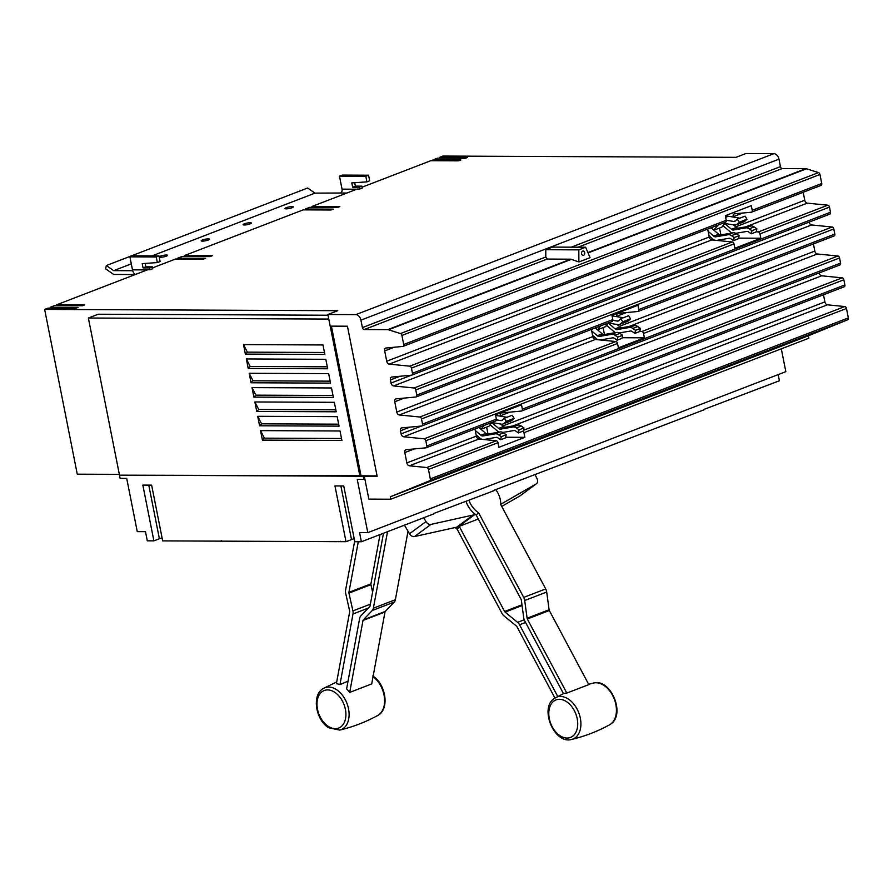 <?xml version="1.0" encoding="UTF-8"?>
<svg xmlns="http://www.w3.org/2000/svg" width="893" height="893" viewBox="0 0 893 893"><rect width="100%" height="100%" fill="white"/><g stroke="black" fill="none" stroke-linecap="round" stroke-linejoin="round"><path stroke-width="1.34" d="M348.058 681.125L339.943 684.618A23.263 15.527 -111.1 0 0 336.371 683.759L349.676 611.817A1.585 1.06 -111.1 0 0 349.654 611.046L345.68 593.265A6.329 4.231 68.9 0 1 345.58 590.195L354.666 541.102M358.283 541.738L348.917 592.349A1.585 1.06 -111.1 0 0 348.94 593.119L352.914 610.901A6.329 4.231 68.9 0 1 353.003 613.982L339.943 684.618M372.604 592.104L370.941 584.647A1.585 1.06 68.9 0 1 370.919 583.877L380.038 534.572M554.921 697.991L516.935 626.685A1.585 1.06 -111.1 0 0 516.455 626.082L503.942 615.835A6.329 4.231 68.9 0 1 502 613.413L457.015 528.969L459.616 527.037L504.612 611.482A1.585 1.06 -111.1 0 0 505.092 612.096L517.594 622.343A6.329 4.231 68.9 0 1 519.536 624.765L557.734 696.462M387.517 531.692L373.363 608.2A6.329 4.231 68.9 0 1 372.269 610.511L363.284 619.887A1.585 1.06 -111.1 0 0 363.004 620.456L349.699 692.41L371.7 683.938L385.006 611.984A1.585 1.06 68.9 0 1 385.285 611.415L394.271 602.038A6.329 4.231 -111.1 0 0 395.365 599.728L408.023 531.257M349.699 692.41A23.263 15.527 -111.1 0 0 346.607 688.938L359.678 618.302A6.329 4.231 68.9 0 1 360.761 615.991L369.758 606.615A1.585 1.06 -111.1 0 0 370.026 606.046L383.488 533.233M468.948 500.337A19.791 14.489 -126.4 0 0 470.41 503.63A19.791 14.489 -126.4 0 0 478.693 512.95L523.689 597.395A6.329 4.231 68.9 0 1 524.693 600.509L527.093 618.224A1.585 1.06 -111.1 0 0 527.339 619.005L566.809 693.08L588.811 684.607L549.351 610.533A1.585 1.06 68.9 0 1 549.095 609.752L546.706 592.037A6.329 4.231 -111.1 0 0 545.69 588.922L500.694 504.478A19.791 14.489 -126.4 0 0 497.914 493.036A19.791 14.489 -126.4 0 0 495.972 489.922M566.809 693.08A23.263 15.527 -111.1 0 0 563.494 693.66L524.738 620.925A6.329 4.231 68.9 0 1 523.733 617.811L521.333 600.096A1.585 1.06 -111.1 0 0 521.088 599.315L476.092 514.87A19.791 14.489 -126.4 0 1 475.333 514.335A19.791 14.489 -126.4 0 1 467.809 505.55A19.791 14.489 -126.4 0 1 466.068 501.442M455.129 527.54A19.791 14.489 53.6 0 0 457.015 528.969M478.693 512.95L476.092 514.87M404.462 525.162L409.496 533.78A4.755 3.483 53.6 0 0 414.497 536.559L456.68 527.194A20.104 14.723 53.6 0 0 458.343 526.691L478.302 519.012M458.857 526.502A19.791 14.489 53.6 0 0 459.616 527.037M501.732 506.409L519.793 496.017A4.755 3.483 53.6 0 0 520.039 495.849A4.755 3.483 53.6 0 0 520.262 495.671M535.175 474.83L537.106 478.815A4.755 3.483 -126.4 0 1 536.514 483.682A4.755 3.483 -126.4 0 1 536.269 483.85L500.705 504.322M475.333 514.335L474.83 514.524A20.104 14.723 -126.4 0 1 473.156 515.027L430.973 524.392A4.755 3.483 -126.4 0 1 425.972 521.612L423.717 517.75M736.044 224.846L743.858 221.832A7.535 5.034 -111.1 0 0 745.008 221.096L746.983 219.22L739.158 222.234L737.194 224.11A7.535 5.034 68.9 0 1 736.044 224.846A7.535 5.034 68.9 0 1 734.124 225.014L723.062 223.138M746.983 219.22L745.097 216.128L737.272 219.142L739.158 222.234M726.221 220.203L733.733 221.475A3.84 2.567 -111.1 0 0 734.705 221.386A3.84 2.567 -111.1 0 0 735.296 221.017L737.272 219.142M739.806 218.171L728.431 216.24A7.535 5.034 -111.1 0 0 726.511 216.419L725.54 216.787M619.597 324.438L627.422 321.424A7.535 5.034 -111.1 0 0 628.572 320.687L630.547 318.823L622.722 321.826L620.747 323.701A7.535 5.034 68.9 0 1 619.597 324.438A7.535 5.034 68.9 0 1 617.677 324.606L608.122 322.987M630.547 318.823L628.65 315.72L620.825 318.734L622.722 321.826M612.855 320.319L617.297 321.067A3.84 2.567 -111.1 0 0 618.269 320.989A3.84 2.567 -111.1 0 0 618.86 320.609L620.825 318.734M623.37 317.763L612.073 315.854M503.15 423.952L510.975 420.938A7.535 5.034 -111.1 0 0 512.124 420.201L514.1 418.337L506.275 421.351L504.299 423.215A7.535 5.034 68.9 0 1 503.15 423.952A7.535 5.034 68.9 0 1 501.23 424.119L491.753 422.523M514.1 418.337L512.202 415.245L504.378 418.259L506.275 421.351M496.408 419.833L500.839 420.592A3.84 2.567 -111.1 0 0 501.821 420.503A3.84 2.567 -111.1 0 0 502.402 420.123L504.378 418.259M506.911 417.277L495.615 415.368M778.183 374.602L779.41 380.775L703.316 409.664M704.387 409.664L493.092 490.614M494.164 490.625L433.585 513.531M354.197 538.747A6.329 1.183 -11.2 0 0 351.507 539.573L346.004 541.694L334.964 485.937L343.749 485.971L354.789 541.727L361.375 541.761L359.555 532.608L367.793 532.641L357.256 479.396L363.842 479.429L363.205 476.226L364.322 475.79L119.495 475.165L363.205 476.226M361.375 541.761L434.657 513.531M751.995 391.335L750.924 391.324M162.079 537.91A6.329 1.183 -11.2 0 0 159.389 538.736L153.886 540.857L147.3 540.823L145.492 531.67L137.254 531.636L126.717 478.391L120.12 478.369L119.495 475.165M135.2 274.553L113.701 274.452L105.62 268.838L106.334 265.534L113.679 270.646L132.7 270.724M368.575 175.207L369.68 180.81L366.934 181.871L365.817 176.267L368.575 175.207L342.22 175.095L339.474 176.155L342.041 189.149A3.137 2.255 -89.8 0 1 340.467 193.011L314.995 193.122L307.65 188.01L106.334 265.534M731.836 233.028A7.535 5.034 68.9 0 1 730.541 232.147L723.542 226.141L722.37 226.476M724.714 223.473L731.501 229.289A3.84 2.567 -111.1 0 0 733.544 229.992L745.811 227.882A7.535 5.034 68.9 0 1 749.249 228.82L751.962 230.707L751.292 233.799L748.58 231.901A3.84 2.567 -111.1 0 0 746.827 231.421L735.687 233.341M751.292 233.799L756.215 231.901L756.884 228.82L754.172 226.922A7.535 5.034 -111.1 0 0 750.734 225.996L738.466 228.106A3.84 2.567 68.9 0 1 736.424 227.402L733.521 224.913M751.962 230.707L756.884 228.82M708.138 231.332L713.73 236.132A3.84 2.567 -111.1 0 0 715.773 236.835L728.041 234.725A7.535 5.034 68.9 0 1 731.479 235.663L734.191 237.56L739.114 235.663L736.39 233.765A7.535 5.034 -111.1 0 0 732.963 232.839L720.696 234.948A3.84 2.567 68.9 0 1 718.653 234.245L711.085 227.76M734.191 237.56L733.521 240.641L738.444 238.744L739.114 235.663M733.521 240.641L730.809 238.744A3.84 2.567 -111.1 0 0 729.056 238.275L716.789 240.384A7.535 5.034 68.9 0 1 716.61 240.407M714.947 240.239A7.535 5.034 68.9 0 1 712.77 238.989L709.009 235.774M712.692 229.144L712.324 227.28M717.961 225.103L713.853 230.126M724.748 223.429L721.868 227.123L714.043 230.126M723.23 226.141L723.107 225.527M615.4 332.62A7.535 5.034 68.9 0 1 614.105 331.749L607.106 325.744L605.934 326.068M600.598 325.889L597.607 329.729L605.432 326.715L608.312 323.02L615.065 328.881A3.84 2.567 -111.1 0 0 617.108 329.595L629.375 327.485A7.535 5.034 68.9 0 1 632.813 328.412L635.526 330.31L634.856 333.39L632.144 331.493A3.84 2.567 -111.1 0 0 630.391 331.024L619.251 332.933M634.856 333.39L639.779 331.493L640.448 328.412L637.725 326.525A7.535 5.034 -111.1 0 0 634.298 325.588L622.03 327.698A3.84 2.567 68.9 0 1 619.988 326.994L617.085 324.505M635.526 330.31L640.448 328.412M591.691 330.935L597.294 335.723A3.84 2.567 -111.1 0 0 599.337 336.438L611.605 334.328A7.535 5.034 68.9 0 1 615.043 335.255L617.755 337.152L622.678 335.255L619.954 333.368A7.535 5.034 -111.1 0 0 616.527 332.43L604.26 334.54A3.84 2.567 68.9 0 1 602.206 333.837L595.318 327.921M617.755 337.152L617.085 340.233L622.008 338.335L622.678 335.255M617.085 340.233L614.373 338.335A3.84 2.567 -111.1 0 0 612.62 337.867L600.353 339.976A7.535 5.034 68.9 0 1 600.33 339.976M598.343 339.775A7.535 5.034 68.9 0 1 596.334 338.592L592.572 335.366M596.256 328.736L596.044 327.642M606.793 325.744L606.671 325.119M498.941 432.145A7.535 5.034 68.9 0 1 497.658 431.263L490.648 425.258L489.476 425.581M491.82 422.579L498.607 428.406A3.84 2.567 -111.1 0 0 500.66 429.109L512.928 426.999A7.535 5.034 68.9 0 1 516.355 427.926L519.079 429.823L518.409 432.904L515.685 431.018A3.84 2.567 -111.1 0 0 513.933 430.538L502.792 432.446M518.409 432.904L523.32 431.006L523.99 427.926L521.278 426.039A7.535 5.034 -111.1 0 0 517.84 425.101L505.572 427.211A3.84 2.567 68.9 0 1 503.529 426.508L500.627 424.019M519.079 429.823L523.99 427.926M475.243 430.448L480.836 435.248A3.84 2.567 -111.1 0 0 482.89 435.951L495.157 433.842A7.535 5.034 68.9 0 1 498.584 434.779L501.308 436.666L506.219 434.768L503.507 432.882A7.535 5.034 -111.1 0 0 500.069 431.944L487.801 434.054A3.84 2.567 68.9 0 1 485.759 433.351L478.894 427.468M501.308 436.666L500.638 439.747L505.55 437.849L506.219 434.768M500.638 439.747L497.914 437.86A3.84 2.567 -111.1 0 0 496.162 437.38L483.894 439.49A7.535 5.034 68.9 0 1 483.727 439.512M482.064 439.345A7.535 5.034 68.9 0 1 479.887 438.106L476.125 434.88M479.809 428.249L479.597 427.2M484.095 425.47L480.959 429.243M491.853 422.534L488.973 426.229L481.148 429.243M490.335 425.258L490.212 424.644M781.308 348.828L785.829 371.655L367.793 532.641M346.004 541.694L162.671 540.89L151.631 485.133L142.847 485.1L153.886 540.857M340.412 541.281L339.418 541.66M221.408 540.756L220.415 541.147M314.995 193.122L152.022 255.878M131.293 263.859L113.679 270.646M160.472 257.273A4.219 0.793 168.8 0 1 159.267 256.961A4.219 0.793 168.8 0 1 161.756 255.722A4.219 0.793 168.8 0 1 166.344 255.018A4.219 0.793 168.8 0 1 167.549 255.32A4.219 0.793 168.8 0 1 165.06 256.57A4.219 0.793 168.8 0 1 160.472 257.273M202.387 241.132A4.219 0.793 168.8 0 1 201.182 240.82A4.219 0.793 168.8 0 1 203.671 239.581A4.219 0.793 168.8 0 1 208.259 238.877A4.219 0.793 168.8 0 1 209.464 239.179A4.219 0.793 168.8 0 1 206.975 240.429A4.219 0.793 168.8 0 1 202.387 241.132M244.302 224.991A4.219 0.793 168.8 0 1 243.097 224.679A4.219 0.793 168.8 0 1 245.586 223.44A4.219 0.793 168.8 0 1 250.174 222.737A4.219 0.793 168.8 0 1 251.379 223.049A4.219 0.793 168.8 0 1 248.89 224.288A4.219 0.793 168.8 0 1 244.302 224.991M286.218 208.85A4.219 0.793 168.8 0 1 285.012 208.549A4.219 0.793 168.8 0 1 287.501 207.299A4.219 0.793 168.8 0 1 292.089 206.596A4.219 0.793 168.8 0 1 293.295 206.908A4.219 0.793 168.8 0 1 290.805 208.147A4.219 0.793 168.8 0 1 286.218 208.85M364.869 479.028L363.842 479.429M262.419 440.115L260.544 430.627L340.021 430.984L341.896 440.461L262.419 440.115L264.406 438.162L260.544 430.627M264.406 438.162L341.506 438.496M259.584 425.782L257.709 416.294L337.174 416.64L339.05 426.128L259.584 425.782L261.56 423.829L257.709 416.294M261.56 423.829L338.67 424.164M256.749 411.439L254.873 401.962L334.339 402.308L336.214 411.785L256.749 411.439L258.724 409.485L254.873 401.962M258.724 409.485L335.824 409.82M253.902 397.106L252.027 387.618L331.504 387.964L333.379 397.452L253.902 397.106L255.889 395.152L252.027 387.618M255.889 395.152L332.989 395.487M251.067 382.773L249.192 373.285L328.657 373.631L330.544 383.119L251.067 382.773L253.043 380.809L249.192 373.285M253.043 380.809L330.153 381.155M248.232 368.429L246.356 358.953L325.822 359.299L327.698 368.776L248.232 368.429L250.207 366.476L246.356 358.953M250.207 366.476L327.307 366.811M245.385 354.097L243.51 344.609L322.987 344.955L324.862 354.443L245.385 354.097L247.372 352.143L243.51 344.609M247.372 352.143L324.472 352.478M328.78 319.069L88.374 318.02L119.495 475.154M88.374 318.02L98.252 314.224L328.021 315.229M145.805 266.828L152.39 266.851L149.644 267.911L143.059 267.889L145.805 266.828L145.135 263.424M143.059 267.889L142.21 263.625L157.358 262.575L156.253 256.972L158.999 255.911L160.115 261.515L157.358 262.575M156.253 256.972L129.898 256.849L132.655 255.8L158.999 255.911M129.898 256.849L132.477 269.853A7.099 5.112 90.2 0 0 135.39 274.475M361.966 186.157L359.209 187.206L352.623 187.184L355.381 186.124L361.966 186.157L362.324 187.988L359.578 189.048L359.209 187.206M352.623 187.184L351.786 182.92L366.934 181.871M354.7 182.719L355.381 186.124M339.474 176.155L365.817 176.267M119.327 474.35L77.267 474.172L44.65 309.413L337.777 310.697L327.876 314.503L355.883 314.626A5.715 3.806 68.9 0 1 360.928 320.152L362.402 327.608A2.009 1.339 -111.1 0 0 364.188 329.55L387.741 329.651A4.42 2.958 68.9 0 1 388.477 329.774L400.466 333.569A2.009 1.339 68.9 0 1 401.917 335.455L403.703 344.508A2.009 1.339 68.9 0 1 403.033 346.384A2.009 1.339 68.9 0 1 402.788 346.439L386.055 348.024A3.014 2.009 -111.1 0 0 385.687 348.114A3.014 2.009 -111.1 0 0 384.682 350.916L386.725 361.219A3.014 2.009 -111.1 0 0 389.236 364.132L409.764 366.175A2.009 1.339 68.9 0 1 411.45 368.117L412.466 373.252A2.009 1.339 68.9 0 1 411.796 375.116A2.009 1.339 68.9 0 1 411.55 375.172L391.793 377.047A3.014 2.009 -111.1 0 0 391.435 377.125A3.014 2.009 -111.1 0 0 390.431 379.938L391.045 383.041A3.014 2.009 -111.1 0 0 393.556 385.943L414.084 387.986A2.009 1.339 68.9 0 1 415.77 389.928L416.785 395.063A2.009 1.339 68.9 0 1 416.116 396.939A2.009 1.339 68.9 0 1 415.87 396.994L396.112 398.858A3.014 2.009 -111.1 0 0 395.755 398.948A3.014 2.009 -111.1 0 0 394.751 401.75L396.782 412.053A3.014 2.009 -111.1 0 0 399.305 414.966L419.833 417.009A2.009 1.339 68.9 0 1 421.518 418.951L422.534 424.086A2.009 1.339 68.9 0 1 421.864 425.961A2.009 1.339 68.9 0 1 421.619 426.017L401.861 427.881A3.014 2.009 -111.1 0 0 401.504 427.97A3.014 2.009 -111.1 0 0 400.488 430.772L401.102 433.875A3.014 2.009 -111.1 0 0 403.625 436.777L424.153 438.82A2.009 1.339 68.9 0 1 425.838 440.762L426.854 445.897A2.009 1.339 68.9 0 1 426.184 447.773A2.009 1.339 68.9 0 1 425.939 447.828L406.181 449.692A3.014 2.009 -111.1 0 0 405.824 449.782A3.014 2.009 -111.1 0 0 404.808 452.584L406.851 462.898A3.014 2.009 -111.1 0 0 409.374 465.8L426.765 467.53A2.009 1.339 68.9 0 1 428.45 469.472L430.314 478.894A2.009 1.339 68.9 0 1 429.656 480.758L390.319 496.776L390.799 499.209L368.842 499.109L364.322 476.27L365.438 475.802L364.322 475.79M720.885 234.915L719.524 228.016M604.449 334.507L603.088 327.619M488.002 434.02L486.629 427.133M331.403 326.135L361.029 475.779M330.22 326.135L359.935 476.203M50.321 308.152L50.153 307.304L78.037 307.415L75.838 308.264L47.954 308.141L44.65 309.413M56.918 305.618L56.75 304.759L84.634 304.881L82.435 305.73L54.551 305.607L50.153 307.304M56.75 304.759L147.68 269.742L150.013 269.753L149.644 267.911M150.013 269.753L152.759 268.693L152.39 266.851M177.93 259.015L177.763 258.155L205.647 258.278L203.448 259.126L175.564 259.003L152.591 267.855M184.527 256.47L184.36 255.61L212.244 255.733L210.045 256.581L182.161 256.458L177.763 258.155M305.54 209.877L305.373 209.018L333.256 209.141L331.057 209.989L303.173 209.866L184.36 255.61M312.148 207.332L311.97 206.473L339.853 206.596L337.654 207.444L309.771 207.321L305.373 209.018M359.578 189.048L357.245 189.037L311.97 206.473M433.15 160.729L432.982 159.869L460.866 159.992L458.667 160.84L430.783 160.718L362.156 187.15M439.758 158.195L439.59 157.335L467.474 157.458L465.275 158.295L437.38 158.184L432.982 159.869M820.823 185.454A2.009 1.339 68.9 0 0 821.069 185.398A2.009 1.339 68.9 0 0 821.739 183.534L819.953 174.481A2.009 1.339 68.9 0 0 818.513 172.595L806.524 168.788A4.42 2.958 68.9 0 0 805.776 168.665L782.223 168.565A2.009 1.339 -111.1 0 1 780.437 166.623L778.964 159.166A5.715 3.806 68.9 0 0 773.918 153.652L745.912 153.529L736.011 157.335L442.883 156.063L439.59 157.335M725.328 222.234A2.009 1.339 -111.1 0 0 725.574 222.178A2.009 1.339 -111.1 0 0 726.243 220.303L725.328 215.682L751.314 205.669L752.23 210.302A2.009 1.339 68.9 0 1 751.56 212.166A2.009 1.339 68.9 0 1 751.314 212.221L734.571 213.807A3.014 2.009 -111.1 0 0 734.213 213.896A3.014 2.009 -111.1 0 0 733.198 216.698L733.276 217.066M738.578 238.13L760.825 238.23L734.839 248.243L733.99 243.901A2.009 1.339 -111.1 0 0 732.305 241.97L711.777 239.927A3.014 2.009 68.9 0 1 709.254 237.013L707.68 229.066M756.248 231.756L758.291 231.957A2.009 1.339 68.9 0 1 759.976 233.899L760.825 238.23M734.861 225.069L735.095 226.264M611.895 321.502A2.009 1.339 -111.1 0 0 612.14 321.447A2.009 1.339 -111.1 0 0 612.81 319.571L611.962 315.285L637.948 305.272L638.796 309.57A2.009 1.339 68.9 0 1 638.127 311.445A2.009 1.339 68.9 0 1 637.881 311.501L618.135 313.365A3.014 2.009 -111.1 0 0 617.766 313.454A3.014 2.009 -111.1 0 0 616.762 316.256L616.84 316.658M622.142 337.733L644.389 337.822L618.403 347.835L617.543 343.459A2.009 1.339 -111.1 0 0 615.857 341.528L595.33 339.474A3.014 2.009 68.9 0 1 592.807 336.572L591.4 329.439M639.812 331.314L641.844 331.515A2.009 1.339 68.9 0 1 643.529 333.457L644.389 337.822M618.425 324.661L618.659 325.856M495.448 421.061A2.009 1.339 -111.1 0 0 495.693 421.005A2.009 1.339 -111.1 0 0 496.363 419.13L495.503 414.798L521.49 404.797L522.349 409.128A2.009 1.339 68.9 0 1 521.679 410.992A2.009 1.339 68.9 0 1 521.434 411.048L501.687 412.923A3.014 2.009 -111.1 0 0 501.319 413.001A3.014 2.009 -111.1 0 0 500.314 415.814L500.381 416.171M505.684 437.246L524.861 437.324L498.874 447.337L497.959 442.705A2.009 1.339 -111.1 0 0 496.285 440.762L478.882 439.032A3.014 2.009 68.9 0 1 476.371 436.13L474.953 428.986M523.052 431.118A2.009 1.339 68.9 0 1 523.945 432.692L524.861 437.324M501.966 424.175L502.201 425.369M365.438 475.846L377.069 475.891M823.48 294.779L824.886 301.912A3.014 2.009 -111.1 0 0 827.409 304.826L844.8 306.556A2.009 1.339 68.9 0 1 846.486 308.487L848.35 317.908A2.009 1.339 68.9 0 1 847.691 319.772L808.355 335.79L390.319 496.776M819.16 272.957A3.014 2.009 -111.1 0 0 821.66 275.803L842.188 277.846A2.009 1.339 68.9 0 1 843.874 279.777L844.89 284.923A2.009 1.339 68.9 0 1 844.22 286.787A2.009 1.339 68.9 0 1 843.974 286.843M813.411 243.934L814.829 251.078A3.014 2.009 -111.1 0 0 817.341 253.98L837.868 256.034A2.009 1.339 68.9 0 1 839.554 257.965L840.57 263.1A2.009 1.339 68.9 0 1 839.9 264.975A2.009 1.339 68.9 0 1 839.654 265.031M809.091 222.123A3.014 2.009 -111.1 0 0 811.592 224.958L832.131 227.012A2.009 1.339 68.9 0 1 833.805 228.943L834.821 234.078A2.009 1.339 68.9 0 1 834.151 235.953A2.009 1.339 68.9 0 1 833.906 236.009M803.187 192.285L804.76 200.244A3.014 2.009 -111.1 0 0 807.283 203.146L827.811 205.189A2.009 1.339 68.9 0 1 829.485 207.131L830.501 212.266A2.009 1.339 68.9 0 1 829.831 214.141A2.009 1.339 68.9 0 1 829.586 214.197M327.876 314.503L330.176 326.135L347.433 326.202L377.159 476.326L364.322 476.27M808.355 335.79L808.846 338.224L390.799 499.209M570.772 259.171L547.208 259.07L545.802 256.983L545.768 249.716L552.588 247.093L585.641 247.238L590.05 257.675L578.876 261.973L570.772 259.171L387.741 329.651M578.876 261.973L578.82 249.861L545.768 249.716M578.82 249.861L585.641 247.238M584.681 252.607A2.21 1.596 -89.8 0 1 583.14 255.409A2.21 1.596 -89.8 0 1 581.611 253.791A2.21 1.596 -89.8 0 1 583.162 250.989A2.21 1.596 -89.8 0 1 584.681 252.607M328.289 726.377A20.115 13.428 68.9 0 1 317.328 700.145A20.115 13.428 68.9 0 1 334.607 692.209A20.115 13.428 68.9 0 1 345.569 718.452A20.115 13.428 68.9 0 1 328.289 726.377M323.634 688.313A22.481 15.002 68.9 0 1 336.471 689.63A22.481 15.002 68.9 0 1 349.007 712.279A22.481 15.002 68.9 0 1 339.731 730.094L328.646 727.739C315.497 719.937 311.467 694.285 323.634 688.313L336.706 681.939M572.625 736.267A20.115 13.428 68.9 0 1 552.231 726.813A20.115 13.428 68.9 0 1 553.883 701.083A20.115 13.428 68.9 0 1 574.277 710.538A20.115 13.428 68.9 0 1 572.625 736.267M593.477 683.045C610.656 678.021 625.814 714.143 610.89 723.977L609.562 724.826A22.481 15.002 -111.1 0 0 610.745 724.078A22.481 15.002 -111.1 0 0 613.882 698.069A22.481 15.002 -111.1 0 0 593.477 683.045L588.643 684.284M554.263 698.438A22.481 15.002 68.9 0 1 555.446 697.69A22.481 15.002 68.9 0 1 577.525 709.924A22.481 15.002 68.9 0 1 575.215 737.763A22.481 15.002 68.9 0 1 571.531 739.471C584.859 736.279 597.54 731.4 609.562 724.826M372.749 676.023C385.91 683.826 389.928 709.477 377.761 715.449A22.481 15.002 -111.1 0 0 384.414 697.4A22.481 15.002 -111.1 0 0 373.051 676.671M368.374 608.055L353.003 613.982M370.372 604.181L352.914 610.901M370.941 584.647L348.94 593.119M525.553 622.454L519.536 624.765M524.236 619.787L517.594 622.343M522.07 605.554L505.092 612.096M373.363 608.2L395.365 599.728M372.269 610.511L394.271 602.038M363.284 619.887L385.285 611.415M363.004 620.456L385.006 611.984M370.919 583.877L348.917 592.349M523.689 597.395L545.69 588.922M524.693 600.509L546.706 592.037M527.093 618.224L549.095 609.752M527.339 619.005L549.351 610.533M521.97 604.795L504.612 611.482M536.269 483.85L519.793 496.017M474.83 514.524L458.343 526.691M473.156 515.027L456.68 527.194M430.973 524.392L414.497 536.559M425.972 521.612L409.496 533.78M745.008 221.096L737.194 224.11M735.542 220.783L733.733 221.475M728.431 216.24L725.652 217.312M628.572 320.687L620.747 323.701M619.106 320.375L617.297 321.067M512.124 420.201L504.299 423.215M502.659 419.889L500.839 420.592M351.507 539.573L340.892 485.959M159.389 538.736L148.774 485.122M749.249 228.82L754.172 226.922M745.811 227.882L750.734 225.996M733.544 229.992L738.466 228.106M731.501 229.289L736.424 227.402M713.73 236.132L718.653 234.245M715.773 236.835L720.696 234.948M728.041 234.725L732.963 232.839M731.479 235.663L736.39 233.765M632.813 328.412L637.725 326.525M629.375 327.485L634.298 325.588M617.108 329.595L622.03 327.698M615.065 328.881L619.988 326.994M597.294 335.723L602.206 333.837M599.337 336.438L604.26 334.54M611.605 334.328L616.527 332.43M615.043 335.255L619.954 333.368M516.355 427.926L521.278 426.039M512.928 426.999L517.84 425.101M500.66 429.109L505.572 427.211M498.607 428.406L503.529 426.508M480.836 435.248L485.759 433.351M482.89 435.951L487.801 434.054M495.157 433.842L500.069 431.944M498.584 434.779L503.507 432.882M340.467 193.011L346.864 193.033M342.041 189.149L356.798 189.216M132.477 269.853L147.233 269.909M846.486 308.487L523.945 432.692M844.8 306.556L523.477 430.292M827.409 304.826L512.816 425.972M824.886 301.912L502.848 425.928M509.814 412.153L500.314 415.814M844.89 284.923L522.349 409.128M839.554 257.965L643.529 333.457M837.868 256.034L641.844 331.515M817.341 253.98L629.074 326.481M814.829 251.078L619.273 326.38M626.261 312.595L616.762 316.256M834.821 234.078L638.796 309.57M829.485 207.131L759.976 233.899M827.811 205.189L758.291 231.957M807.283 203.146L745.711 226.855M804.76 200.244L735.743 226.811M742.708 213.036L733.198 216.698M821.739 183.534L752.23 210.302M773.918 153.652L355.883 314.626M778.964 159.166L360.928 320.152M819.953 174.481L401.917 335.455M726.243 220.303L403.703 344.508M394.181 347.254L384.682 350.916M709.254 237.013L386.725 361.219M711.777 239.927L389.236 364.132M732.305 241.97L409.764 366.175M733.99 243.901L411.45 368.117M830.501 212.266L412.466 373.252M399.93 376.277L390.431 379.938M411.416 375.194L391.045 383.041M811.592 224.958L393.556 385.943M832.131 227.012L414.084 387.986M833.805 228.943L415.77 389.928M612.81 319.571L416.785 395.063M404.25 398.088L394.751 401.75M592.807 336.572L396.782 412.053M595.33 339.474L399.305 414.966M615.857 341.528L419.833 417.009M617.543 343.459L421.518 418.951M840.57 263.1L422.534 424.086M409.999 427.111L400.488 430.772M421.485 426.028L401.102 433.875M821.66 275.803L403.625 436.777M842.188 277.846L424.153 438.82M843.874 279.777L425.838 440.762M496.363 419.13L426.854 445.897M414.319 448.922L404.808 452.584M476.371 436.13L406.851 462.898M478.882 439.032L409.374 465.8M496.285 440.762L426.765 467.53M497.959 442.705L428.45 469.472M848.35 317.908L430.314 478.894M847.691 319.772L429.656 480.758M547.208 259.07L364.188 329.55M545.802 256.983L362.402 327.608M780.437 166.623L571.274 247.171M782.223 168.565L578.017 247.205M805.776 168.665L587.895 252.574M806.524 168.788L588.04 252.92M818.513 172.595L400.466 333.569M571.487 259.305L388.477 329.774M563.461 693.593L554.118 698.538C539.193 708.372 554.352 744.494 571.531 739.471M377.761 715.449C365.739 722.024 353.059 726.902 339.731 730.094M536.514 483.682L520.039 495.849M844.22 286.787L521.679 410.992M834.151 235.953L638.127 311.445M821.069 185.398L751.56 212.166M725.574 222.178L403.033 346.384M829.831 214.141L411.796 375.116M612.14 321.447L416.116 396.939M839.9 264.975L421.864 425.961M495.693 421.005L426.184 447.773"/></g></svg>
